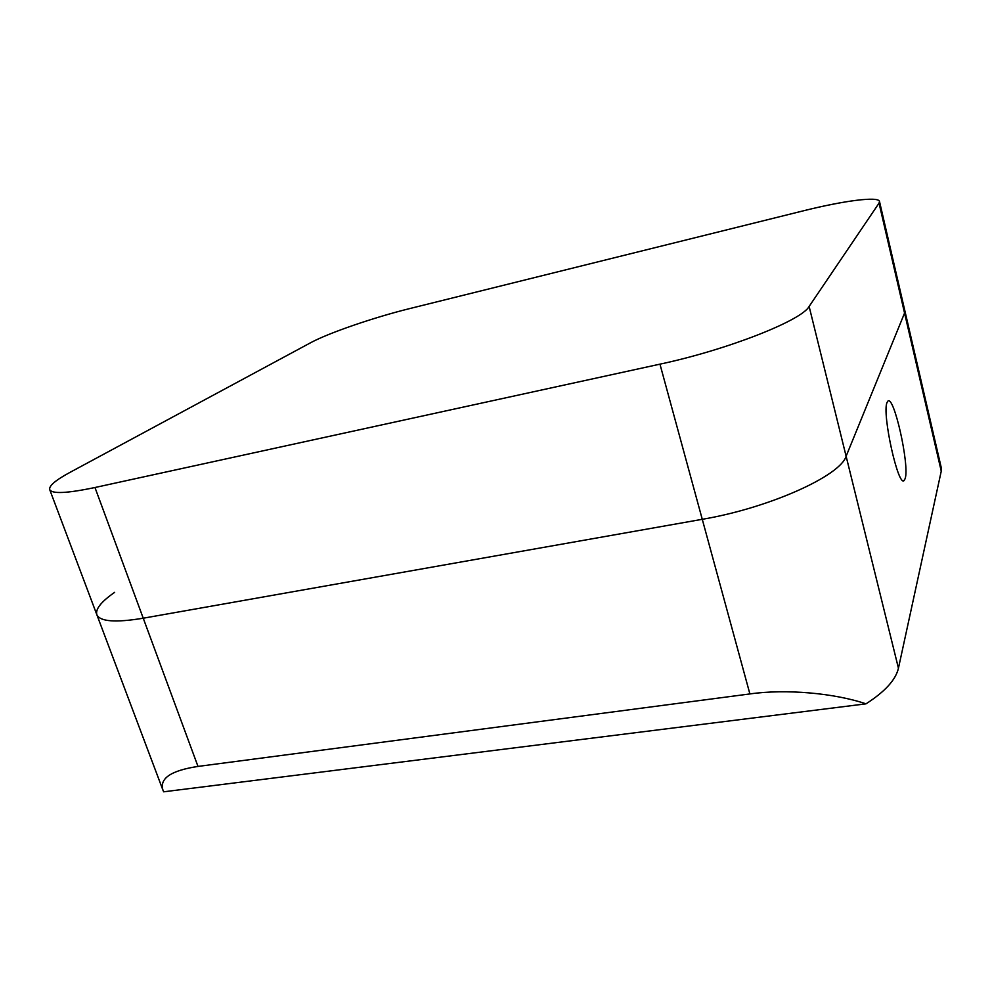 <?xml version="1.0" encoding="UTF-8"?>
<svg xmlns="http://www.w3.org/2000/svg" width="991" height="991" viewBox="0 0 991 991"><rect width="100%" height="100%" fill="white"/><g stroke="black" fill="none" stroke-linecap="round" stroke-linejoin="round"><path stroke-width="1.49" d="M887.044 402.495C881.705 413.396 898.515 488.984 904.275 480.325L905.167 478.542C909.788 465.386 893.634 393.514 887.725 401.305L887.044 402.495M879.042 203.13L879.5 201.483L941.264 467.715L941.252 471.146L904.56 313.069L904.833 310.666L904.56 313.069L879.042 203.13L809.127 306.442L846.116 456.244L904.56 313.069L846.116 456.244C840.318 475.915 768.793 508.086 702.272 519.309C768.793 508.086 840.318 475.915 846.116 456.244L898.441 668.207L941.252 471.146M898.441 668.207C895.777 679.801 884.963 691.668 865.998 703.833L163.664 791.809L162.995 790.273C159.241 778.492 170.91 770.54 197.989 766.427L749.89 693.935L659.956 364.155C727.394 349.798 801.719 320.489 809.127 306.442M879.5 201.483C878.645 196.094 843.663 200.727 803.676 210.749L409.741 308.573C374.239 317.306 328.517 332.976 310.555 342.775L69.952 472.397C55.583 480.164 48.832 485.9 49.699 489.604C51.978 494.075 67.066 493.382 94.963 487.51L143.237 618.211L702.272 519.309L143.237 618.211C115.501 622.794 100.029 621.63 96.845 614.717C100.029 621.63 115.501 622.794 143.237 618.211L197.989 766.427M114.646 592.345C101.193 601.698 95.26 609.155 96.845 614.717L162.995 790.273M865.998 703.833C834.174 693.056 785.789 688.819 749.89 693.935M94.963 487.51L659.956 364.155M903.024 480.548L904.275 480.325M49.699 489.604L96.845 614.717"/></g></svg>
